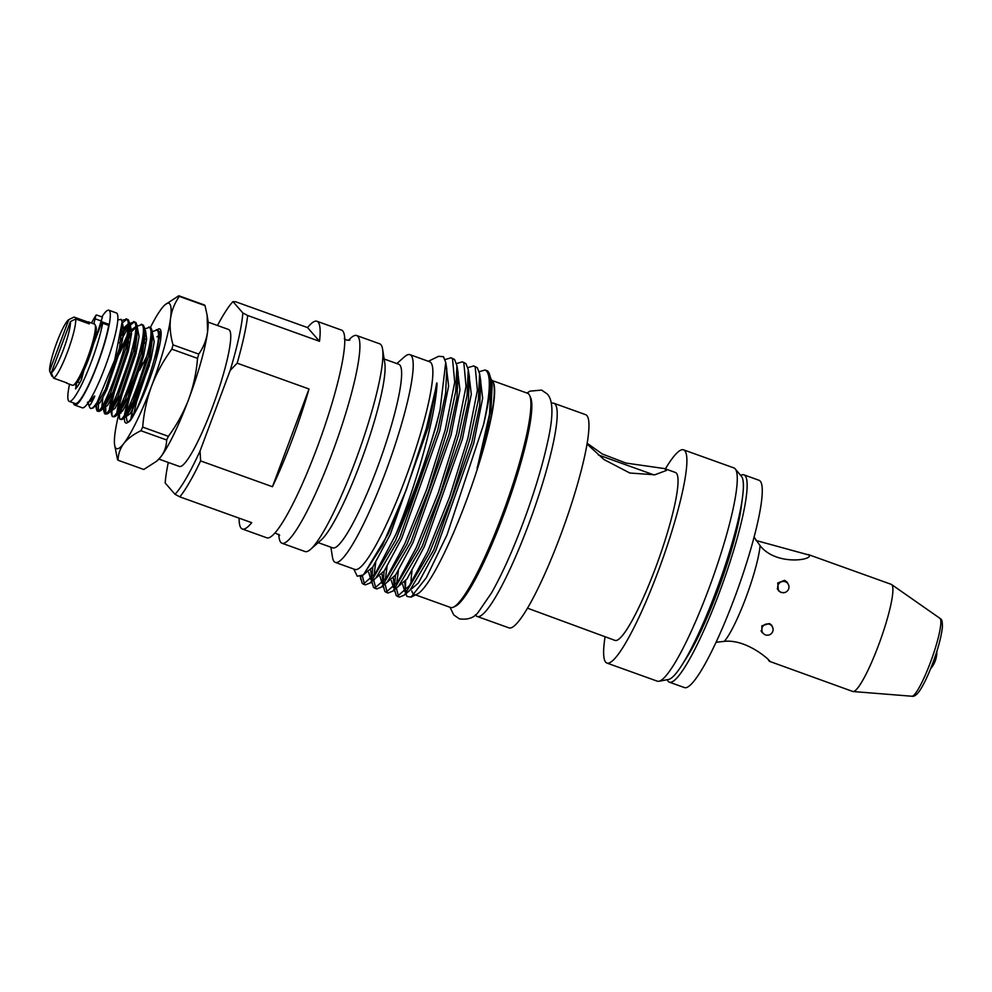 <?xml version="1.0" encoding="UTF-8"?>
<svg xmlns="http://www.w3.org/2000/svg" width="992" height="992" viewBox="0 0 992 992"><rect width="100%" height="100%" fill="white"/><g stroke="black" fill="none" stroke-linecap="round" stroke-linejoin="round"><path stroke-width="1.49" d="M102.399 317.118L97.241 333.486M91.524 323.008A48.782 7.44 109.8 0 1 95.877 315.431L93.868 323.851M108.612 324.235L108.698 325.376A48.782 7.44 109.8 0 1 92.38 376.551A48.782 7.44 109.8 0 1 75.305 403.57L69.254 401.4A48.782 7.44 109.8 0 1 69.539 384.226M93.533 343.964L100.911 325.029L102.622 322.065L102.66 323.194A48.782 7.44 109.8 0 1 86.329 374.381A48.782 7.44 109.8 0 1 69.254 401.4M108.674 324.235L102.622 322.065M102.461 317.118L96.41 314.948M72.342 385.231A36.58 5.58 -70.2 0 0 72.342 385.305L73.011 385.293M76.669 383.11L75.504 388.914A36.58 5.58 -70.2 0 0 81.356 379.948L83.898 370.487M101.866 316.907A50.406 7.688 109.8 0 1 108.835 310.223L116.399 312.939A50.406 7.688 109.8 0 1 116.944 313.336A50.406 7.688 109.8 0 1 105.859 364.982A50.406 7.688 109.8 0 1 82.311 407.811L74.747 405.096A50.406 7.688 109.8 0 1 74.202 404.711A50.406 7.688 109.8 0 1 73.482 402.913M108.835 310.223A50.406 7.688 109.8 0 1 109.38 310.62A50.406 7.688 109.8 0 1 98.295 362.266A50.406 7.688 109.8 0 1 74.747 405.096M98.295 330.559A34.15 5.208 109.8 0 1 99.423 328.823M667.256 679.706A110.162 16.79 -70.2 0 0 668.199 681.33A110.162 16.79 -70.2 0 0 669.402 682.186A110.162 16.79 -70.2 0 0 720.849 588.578A110.162 16.79 -70.2 0 0 745.079 475.689A110.162 16.79 -70.2 0 0 743.876 474.833A110.162 16.79 -70.2 0 0 740.652 475.379M669.402 682.186L684.53 687.617A110.162 16.79 -70.2 0 0 735.977 594.01A110.162 16.79 -70.2 0 0 760.207 481.12A110.162 16.79 -70.2 0 0 759.004 480.264L743.876 474.833M118.073 460.251A87.804 13.38 109.8 0 1 117.788 459.953A87.804 13.38 109.8 0 1 117.515 459.606L114.626 444.949A77.24 11.78 -70.2 0 0 123.826 443.461C120.069 448.533 118.16 454.125 118.073 460.251L143.778 469.476L156.686 461.193L160.878 456.766C164.635 451.695 166.544 446.09 166.631 439.977A87.804 13.38 -70.2 0 0 168.38 436.344L142.687 427.106A87.804 13.38 109.8 0 1 140.926 430.739L166.631 439.977M157.108 329.939A49.997 7.626 109.8 0 1 160.196 329.294A49.997 7.626 109.8 0 1 160.555 329.877A49.997 7.626 109.8 0 1 149.928 378.547A49.997 7.626 109.8 0 1 127.162 422.852A49.997 7.626 109.8 0 1 125.302 422.629A49.997 7.626 109.8 0 1 124.397 417.669M179.341 296.397C174.654 303.006 171.715 310.409 170.512 318.593A77.24 11.78 -70.2 0 0 164.945 304.854L178.783 295.765A87.804 13.38 109.8 0 1 179.341 296.397L205.034 305.635A87.804 13.38 -70.2 0 0 204.476 304.99L178.783 295.765M171.839 349.147C163.382 360.642 156.637 372.955 151.578 386.086A77.24 11.78 -70.2 0 0 170.512 318.593C169.57 326.901 170.413 335.656 173.03 344.869A87.804 13.38 109.8 0 1 171.839 349.147L197.532 358.372A87.804 13.38 -70.2 0 0 198.735 354.094L173.03 344.869M198.735 354.094C203.41 347.485 206.361 340.095 207.564 331.898L207.13 315.27L205.034 305.635M140.926 430.739C133.536 434.26 127.844 438.489 123.826 443.461A77.24 11.78 -70.2 0 0 151.578 386.086C146.742 399.478 143.778 413.156 142.687 427.106M168.38 436.344C176.75 424.998 183.495 412.684 188.641 399.392C193.44 386.173 196.404 372.508 197.532 358.372M156.686 461.193L157.604 460.387A77.24 11.78 -70.2 0 0 160.878 456.766A77.24 11.78 -70.2 0 0 188.641 399.392A77.24 11.78 -70.2 0 0 207.564 331.898A77.24 11.78 -70.2 0 0 207.923 320.292L207.13 315.27M164.945 304.854A77.24 11.78 -70.2 0 0 161.684 308.475A77.24 11.78 -70.2 0 0 150.375 327.521M119.313 411.94A77.24 11.78 -70.2 0 0 118.978 413.255M118.829 413.887A77.24 11.78 -70.2 0 0 114.998 433.343A77.24 11.78 -70.2 0 0 114.626 444.949M159.241 331.774L161.002 331.675M147.027 355.682L139.624 370.326M130.981 418.5L134.23 399.131M475.428 614.767A113.286 17.273 -70.2 0 0 476.011 615.61A113.286 17.273 -70.2 0 0 477.251 616.491L509.02 627.899A113.286 17.273 -70.2 0 0 561.931 531.625A113.286 17.273 -70.2 0 0 586.842 415.536A113.286 17.273 -70.2 0 0 585.602 414.656L553.846 403.248A113.286 17.273 -70.2 0 0 551.341 403.422M477.251 616.491A113.286 17.273 -70.2 0 0 530.174 520.217A113.286 17.273 -70.2 0 0 555.086 404.128A113.286 17.273 -70.2 0 0 553.846 403.248M527.558 608.195L615.077 640.423A89.23 13.603 -70.2 0 0 656.754 564.609A89.23 13.603 -70.2 0 0 676.37 473.172A89.23 13.603 -70.2 0 0 675.403 472.477L664.59 468.596L625.989 463.066L602.33 454.014L587.115 443.238M586.991 443.982L603.942 459.532L629.833 473.023L654.856 474.784L666.364 470.468L664.59 468.596M605.058 636.827A113.286 17.273 -70.2 0 0 605.703 662.197A113.286 17.273 -70.2 0 0 606.943 663.078L657.324 681.169A113.286 17.273 -70.2 0 0 658.924 681.268A113.286 17.273 -70.2 0 0 711.884 580.394A113.286 17.273 -70.2 0 0 735.221 468.881A113.286 17.273 -70.2 0 0 735.159 468.807A113.286 17.273 -70.2 0 0 733.919 467.926L683.538 449.835A113.286 17.273 -70.2 0 0 665.384 468.881M606.943 663.078A113.286 17.273 -70.2 0 0 659.854 566.804A113.286 17.273 -70.2 0 0 684.778 450.715A113.286 17.273 -70.2 0 0 683.538 449.835M658.924 681.268L668.521 679.47A108.326 16.517 -70.2 0 0 682.335 664.454L687.716 655.91A96.336 14.682 -70.2 0 0 741.284 506.763L742.574 496.744A108.326 16.517 -70.2 0 0 741.47 476.371A108.326 16.517 -70.2 0 0 741.421 476.309M754.056 537.081L760.095 545.662C775.843 565.998 813.192 560.133 809.15 555.074L755.966 540.479M768.602 660.362L769.432 661.317C774.182 664.28 748.811 638.736 724.321 641.353L716.1 642.27M769.432 661.317L852.748 691.461A56.904 8.68 -70.2 0 0 853.108 691.536A56.904 8.68 -70.2 0 0 879.73 641.998A56.904 8.68 -70.2 0 0 891.845 584.784A56.904 8.68 -70.2 0 0 891.548 584.511A56.904 8.68 -70.2 0 0 891.225 584.338L808.195 554.516M773.053 628.841L771.714 625.196L769.284 623.546L761.881 625.816L761.992 632.598M788.454 584.623L787.065 582.093L784.548 580.357L777.728 582.998L778.422 590.724L780.915 592.435L783.953 592.67M809.286 555.805L809.15 555.074M785.317 581.758A5.692 5.605 138.9 0 0 779.042 590.81A5.692 5.605 138.9 0 0 787.958 590.24A5.692 5.605 138.9 0 0 785.317 581.758M765.452 634.88A5.692 5.605 -41.1 0 1 762.798 626.411A5.692 5.605 -41.1 0 1 771.726 625.828A5.692 5.605 -41.1 0 1 765.452 634.88M682.335 664.454A108.326 16.517 -70.2 0 0 742.574 496.744M348.465 340.392A110.36 16.827 109.8 0 1 356.624 335.519A110.36 16.827 109.8 0 1 357.839 336.375A110.36 16.827 109.8 0 1 333.56 449.475A110.36 16.827 109.8 0 1 282.013 543.256A110.36 16.827 109.8 0 1 280.81 542.401A110.36 16.827 109.8 0 1 278.814 534.304M208.122 322.127L228.594 329.493A72.763 11.098 109.8 0 1 229.4 330.051A72.763 11.098 109.8 0 1 213.392 404.612A72.763 11.098 109.8 0 1 179.403 466.451L158.918 459.085M318.134 322.115A110.36 16.827 -70.2 0 0 316.932 321.259A110.36 16.827 -70.2 0 0 307.545 327.583L319.511 341.31A110.36 16.827 -70.2 0 0 318.134 322.115M316.932 321.259L341.508 330.088A110.36 16.827 109.8 0 1 342.711 330.944A110.36 16.827 109.8 0 1 318.432 444.044A110.36 16.827 109.8 0 1 266.885 537.825L242.308 528.996A110.36 16.827 -70.2 0 0 251.708 522.672L179.862 496.868L175.026 494.301A106.293 16.207 -70.2 0 0 200.062 450.963L200.62 460.92A110.36 16.827 109.8 0 1 179.862 496.868M239.097 518.146A110.36 16.827 -70.2 0 0 241.106 528.141A110.36 16.827 -70.2 0 0 242.308 528.996M319.511 341.31L247.678 315.506A110.36 16.827 109.8 0 1 237.162 363.184L230.169 370.438A106.293 16.207 -70.2 0 0 242.842 312.939L232.971 301.63L235.699 301.779L307.545 327.583M356.624 335.519L379.688 343.802A110.36 16.827 109.8 0 1 380.903 344.658A110.36 16.827 109.8 0 1 382.565 349.097A110.36 16.827 109.8 0 1 358.224 453.356A110.36 16.827 109.8 0 1 310.67 549.283A110.36 16.827 109.8 0 1 305.077 551.54L282.013 543.256M415.574 594.902L450.604 607.488A113.82 17.348 -70.2 0 0 453.592 607.104A113.82 17.348 -70.2 0 0 505.412 506.23A113.82 17.348 -70.2 0 0 529.616 395.436A113.82 17.348 -70.2 0 0 528.81 394.134A113.82 17.348 -70.2 0 0 527.558 393.254L492.466 380.643M414.47 594.493A113.82 17.348 109.8 0 1 414.309 594.444A113.82 17.348 109.8 0 1 413.069 593.563A113.82 17.348 109.8 0 1 411.792 590.996M410.998 583.209A113.82 17.348 109.8 0 1 412.015 570.908M489.006 372.955A121.334 18.501 109.8 0 1 483.501 424.75C490.073 394.444 491.077 376.526 486.539 370.983L485.063 369.991L486.812 370.624A121.334 18.501 109.8 0 1 488.138 371.554A121.334 18.501 109.8 0 1 489.006 372.955L491.313 380.097L489.49 414.247L477.76 465.707C476.346 470.369 477.524 467.988 478.442 464.839L484.989 442.928L491.164 416.9C494.264 400.88 495.058 389.72 493.545 383.408L491.164 379.229M405.654 580.903L405.356 590.054M405.877 593.774L406.993 596.415L411.048 597.11L426.287 577.741L447.045 534.849L483.501 424.75M492.863 381.387L493.322 382.391A113.82 17.348 109.8 0 1 469.117 493.198A113.82 17.348 109.8 0 1 417.297 594.072L411.048 597.11M485.063 369.991L479.198 371.715M395.486 575.174L394.481 586.483M394.568 589.67L396.18 595.46L397.358 596.353L409.274 585.838L427.478 551.924L449.562 497.079L467.926 437.98L477.4 390.377L475.193 366.916L473.73 365.924L467.864 367.635M398.486 596.465L396.564 588.752M396.713 583.519L398.387 570.685M371.876 581.523L373.488 587.314L374.678 588.194L386.595 577.679L404.786 543.777L426.87 488.932L445.247 429.834L454.72 382.23L452.513 358.757L451.038 357.765L445.061 359.575M360.505 576.823L362.142 583.234L363.332 584.127L375.249 573.612L395.969 534.155C415.4 486.973 435.29 418.19 437.038 384.115C436.964 379.924 435.786 388.318 435.314 390.464L426.2 428.904L406.373 489.614L382.528 545.216L363.407 574.914L357.269 576.228L353.76 569.024M364.448 584.251L362.526 576.526M451.038 357.765L454.572 359.501L456.928 365.564L455.712 391.431L447.305 430.578L428.941 489.676L406.856 544.521L381.672 586.954L376.749 588.938L374.678 588.194M383.222 585.59L384.834 591.381L386.012 592.274L397.928 581.758L416.132 547.844L438.216 493.012L456.58 433.913L466.054 386.297L463.847 362.836L462.384 361.844L456.518 363.568M372.794 567.027L371.802 578.336M375.794 588.318L373.872 580.605M374.034 575.372L375.695 562.538M462.384 361.844L465.918 363.58L468.261 369.644L467.046 395.498L458.651 434.657L440.287 493.756L418.202 548.588L393.018 591.034L388.083 593.018L386.012 592.274M384.14 571.107L383.135 582.403M387.14 592.398L385.218 584.672M385.367 579.44L387.041 566.606M473.73 365.924L477.264 367.648L479.607 373.711L478.392 399.578L469.997 438.724L451.633 497.823L429.536 552.668L404.364 595.113L399.429 597.097L397.358 596.353M428.37 361.286L438.625 356.302L443.436 356.674L445.73 362.415L440.076 409.746L435.972 426.51L417.595 485.609L395.51 540.442L370.338 582.887L365.403 584.871L363.332 584.127M440.076 409.746A121.334 18.501 109.8 0 1 395.969 534.155M396.837 363.568L404.352 356.922A110.36 16.827 109.8 0 1 409.944 354.665L429.598 361.733A110.36 16.827 109.8 0 1 430.813 362.588A110.36 16.827 109.8 0 1 406.534 475.676A110.36 16.827 109.8 0 1 354.987 569.47L335.321 562.402A110.36 16.827 109.8 0 1 334.118 561.546A110.36 16.827 109.8 0 1 332.456 557.107L330.869 547.2M409.944 354.665A110.36 16.827 109.8 0 1 411.147 355.52A110.36 16.827 109.8 0 1 386.868 468.621A110.36 16.827 109.8 0 1 335.321 562.402M384.14 359.005L398.734 364.25A97.563 14.868 109.8 0 1 399.801 365.006A97.563 14.868 109.8 0 1 378.349 464.975A97.563 14.868 109.8 0 1 332.779 547.882L318.184 542.636M117.775 319.945L121.136 319.35L122.165 321.817L114.737 359.798L97.142 402.293A48.174 7.341 109.8 0 1 90.632 408.431A48.174 7.341 109.8 0 1 90.111 408.059A48.174 7.341 109.8 0 1 89.764 407.501L88.908 405.43C89.838 405.939 91.797 402.839 94.773 396.118C94.314 395.324 91.338 400.83 90.421 401.19L87.457 402.281M73.879 317.155A32.525 4.96 109.8 0 1 73.954 317.118A32.525 4.96 109.8 0 1 74.04 317.08L87.643 321.966A32.525 4.96 109.8 0 1 88.412 321.892A32.525 4.96 109.8 0 1 88.772 322.152A32.525 4.96 109.8 0 1 89.317 323.888L75.702 318.99A32.525 4.96 109.8 0 1 67.53 351.875A32.525 4.96 109.8 0 1 53.593 378.15L51.274 372.88A28.458 4.34 -70.2 0 0 63.29 349.978A28.458 4.34 -70.2 0 0 70.469 321.544L51.274 372.88M53.593 378.15L67.208 383.036A32.525 4.96 109.8 0 1 66.427 383.11L72.478 385.28A32.525 4.96 -70.2 0 0 73.334 385.169A32.525 4.96 -70.2 0 0 88.139 356.351A32.525 4.96 -70.2 0 0 95.058 324.694A32.525 4.96 -70.2 0 0 94.823 324.322A32.525 4.96 -70.2 0 0 94.463 324.074L88.412 321.892M52.898 376.576L51.919 376.228L49.6 370.958L68.795 319.635A28.458 4.34 -70.2 0 0 56.78 342.525A28.458 4.34 -70.2 0 0 49.6 370.958M97.861 332.841A30.888 4.712 -70.2 0 0 97.427 333.548M122.71 320.156L126.691 319.201C136.09 325.041 101.668 420.918 96.856 410.477L96.472 404.972M96.856 410.477L98.915 411.407L100.576 410.738L110.397 393.601L125.947 348.18L129.406 322.536L128.315 319.784L126.071 318.792M126.802 319.312L122.289 322.896M120.9 336.437L127.993 325.314M129.53 323.528L134.255 321.916C143.654 327.757 109.232 423.634 104.42 413.193L104.036 407.687M104.42 413.193L106.479 414.123L108.14 413.453L117.961 396.316L133.511 350.895L136.97 325.252L135.879 322.499L133.635 321.507M134.366 322.028L130.349 325.016M127.856 328.228L119.474 342.959M98.543 402.504L98.258 410.651M127.683 340.616L131.514 333.845M137.119 326.219L141.819 324.632C151.206 330.472 116.796 426.349 111.984 415.908L111.873 408.394M111.984 415.908L114.03 416.838L115.692 416.169L125.513 399.032L141.062 353.611L144.522 327.968L143.443 325.215L141.199 324.223M129.01 341.769L126.083 347.659M105.71 407.811L105.822 413.366M144.683 328.935L149.383 327.348C158.77 333.188 124.36 429.065 119.536 418.624L119.424 411.11M119.536 418.624L121.594 419.554L123.256 418.884L133.077 401.748L148.626 356.326L152.086 330.683L151.007 327.93L148.763 326.938M129.196 360.17L116.845 394.58M142.811 346.047L144.968 342.104M152.247 331.65L156.947 330.063C166.334 335.904 131.924 431.78 127.1 421.34L125.91 415.388L126.294 416.491L130.225 413.652L137.032 400.545L151.069 359.154L154.206 341.843L152.433 332.841M155.98 359.873L159.65 333.399L158.571 330.646L156.327 329.654M122.128 406.174L120.838 413.242M90.632 408.431L93.012 408.022L97.142 402.293M128.39 421.984L127.1 421.34M88.325 402.591L88.685 405.158M74.04 317.08L68.795 319.635M87.643 321.966L87.209 323.132M70.469 321.544L75.702 318.99M95.058 324.694L95.988 326.74A30.888 4.712 109.8 0 1 89.416 356.81A30.888 4.712 109.8 0 1 75.355 384.189L73.334 385.169M382.565 349.097L384.784 363.01A97.563 14.868 109.8 0 1 363.258 455.167A97.563 14.868 109.8 0 1 321.222 539.958L310.67 549.283M529.616 395.436L530.559 397.482A112.195 17.1 109.8 0 1 506.689 506.689A112.195 17.1 109.8 0 1 455.613 606.124L453.592 607.104M272.453 486.725A110.36 16.827 -70.2 0 0 309.008 388.988L272.453 486.725L200.62 460.92M237.162 363.184L309.008 388.988M168.293 462.458A106.293 16.207 -70.2 0 0 165.168 482.992L175.026 494.301M232.971 301.63A106.293 16.207 -70.2 0 0 217.484 325.5M242.842 312.939L247.678 315.506M200.062 450.963L230.169 370.438M79.794 382.813L77.574 382.007M101.668 321.148L95.616 318.978M108.698 325.376L102.66 323.194M77.612 386.31L75.826 385.677M132.221 413.85L131.601 418.078M161.026 331.886L159.551 332.866M940.094 618.475A41.453 6.324 -70.2 0 0 939.87 618.276L940.813 619.107C941.904 619.306 942.437 622.034 942.4 627.279C941.272 636.653 938.42 647.615 933.844 660.176C928.859 673.878 924.098 684.12 919.534 690.916C916.658 695.008 914.103 696.781 911.871 696.235A41.453 6.324 -70.2 0 0 931.265 660.151A41.453 6.324 -70.2 0 0 940.094 618.475M724.321 641.353A56.904 8.68 -70.2 0 0 745.885 597.73A56.904 8.68 -70.2 0 0 760.095 545.662M122.314 323.28L119.524 347.82L105.474 389.211L96.571 404.885L93.012 408.022M122.016 329.456L127.98 324.173M129.617 325.339L130.15 327.224L127.075 350.536L113.038 391.927L104.135 407.6L102.709 408.183M101.866 406.422L102.833 397.904M111.749 368.788L126.753 336.474M129.034 332.94L130.336 331.154M131.638 329.58L135.532 326.889M136.97 325.252L137.714 329.939L134.639 353.251L120.59 394.642L111.699 410.316L110.273 410.899M109.43 409.138L111.836 394.568M144.733 330.77L145.278 332.655L142.203 355.967L128.154 397.358L119.263 413.032L117.825 413.614M116.994 411.854L119.4 397.284M152.297 333.486L152.842 335.37L149.767 358.682L135.718 400.074L126.815 415.747L125.389 416.33M124.558 414.569L129.555 391.022L140.641 361.882M159.65 333.399L160.568 339.896M133.077 408.766L137.119 393.737L148.205 364.61M94.773 396.118L88.313 402.616M122.19 321.978L123.963 330.981L120.826 348.291L106.776 389.682L99.969 402.789L95.939 405.443M121.607 332.444L122.624 330.931M124.087 328.91L127.993 325.091M129.592 324.669L130.436 325.103L131.527 333.696L128.39 351.007L114.34 392.398L107.533 405.505L103.49 408.158M119.263 354.206L125.934 340.64M128.526 336.189L130.188 333.647M131.638 331.626L135.557 327.806M137.305 327.41L139.091 336.412L135.954 353.722L121.904 395.114L115.097 408.22L111.166 411.06L110.806 410.093M110.782 406.894L116.647 383.234M144.72 330.1L145.564 330.534L146.655 339.128L143.518 356.438L129.468 397.829L122.661 410.936L118.73 413.776L118.37 412.808M118.333 409.609L124.211 385.95M143.654 341.62L145.303 339.078M125.897 412.325L131.762 388.666M136.636 375.1L141.955 362.353M158.236 335.953L156.959 336.871L158.236 335.941M159.997 335.556L160.989 336.35M133.461 415.04L138.421 394.208L149.519 365.068M493.545 383.408L491.226 379.564M404.699 582.205L405.654 590.773M407.166 592.633L418.351 583.06L435.674 550.734L473.754 443.151L482.645 398.189L479.892 375.484M393.353 578.125L394.308 586.694M395.82 588.554L407.005 578.981L424.328 546.666L462.408 439.072L471.299 394.109L468.546 371.417M382.019 574.046L382.962 582.626M384.487 584.486L395.659 574.914L412.994 542.587L451.062 435.004L459.966 390.042L457.2 367.338M370.673 569.978L371.628 578.547M373.141 580.407L384.313 570.834L401.648 538.507L439.729 430.925L448.62 385.962L445.867 363.27M361.634 576.253L372.794 567.027L390.302 534.44L428.383 426.858L437.038 384.115M477.76 465.707L483.129 446.524L491.003 409.609L492.131 385.181L491.313 380.097M402.727 584.623L404.86 591.728M404.364 595.113L409.981 590.153L433.715 550.027L471.795 442.444L479.669 405.53L480.785 381.114L479.607 373.711M391.381 580.556L393.514 587.648M393.018 591.034L398.635 586.086L422.369 545.96L460.449 438.377L468.323 401.462L469.439 377.034L468.261 369.644M380.035 576.476L382.168 583.569M381.672 586.954L387.289 582.006L411.023 541.88L449.103 434.298L456.977 397.383L458.106 372.955L456.928 365.564M368.689 572.409L370.822 579.502M370.338 582.887L375.943 577.927L399.677 537.813L437.757 430.218L445.631 393.316L446.76 368.888L445.73 362.415M363.407 574.914L388.343 533.733L406.373 489.614M526.975 393.043L529.914 391.158L541.595 390.079L547.224 393.96C553.486 400.322 553.499 416.938 547.249 443.796C542.649 464.405 535.841 487.382 526.814 512.728C515.034 545.426 503.254 572.173 491.499 592.956L478.826 611.407C474.821 617.557 468.348 620.037 459.42 618.859L453.778 614.978L450.021 607.278M930.546 668.831A25.817 25.817 0 0 0 936.845 651.298M939.87 618.276L891.548 584.511M777.257 588.764L779.042 590.81M760.976 630.813L763.146 633.305M770.015 623.869L771.726 625.828M785.304 580.68L787.611 583.333M911.871 696.235L853.108 691.536M741.47 476.371L735.221 468.881M598.312 454.931L653.951 474.908M344.286 338.619L346.456 340.07L349.878 340.095M279.657 535.258L275.057 532.952M97.563 333.61L95.988 333.039M122.314 323.318L122.165 321.817M129.617 325.426L129.406 322.536M104.135 407.6L100.576 410.738M111.538 414.644L110.782 409.956L111.054 410.762L111.699 410.316L108.14 413.453M144.733 330.857L144.522 327.968M119.09 417.359L118.346 412.672L118.618 413.478L119.263 413.032L115.692 416.169M152.842 335.37L152.086 330.683M126.182 416.194L123.256 418.884M95.666 404.525L96.41 409.212M103.218 407.241L103.974 411.928M159.811 334.366L160.518 333.734M71.858 318.134L73.954 317.118M394.791 591.629L394.481 589.744M383.445 587.549L383.148 585.664M372.099 583.482L371.802 581.585M360.753 579.402L360.356 576.885"/></g></svg>

